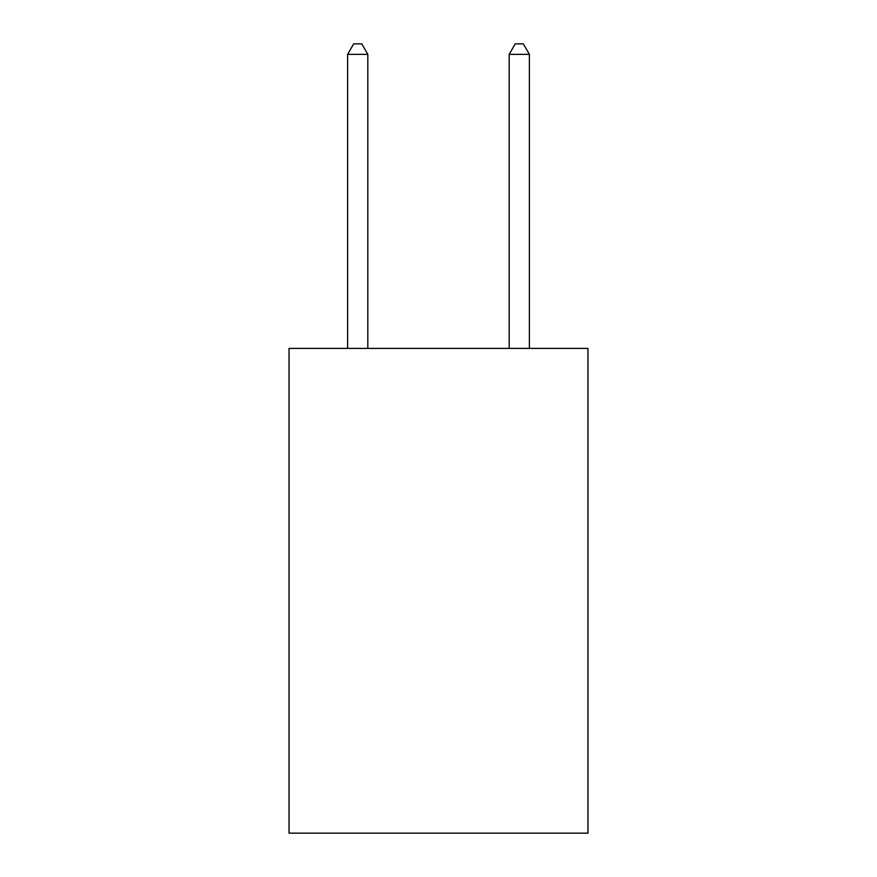 <?xml version="1.0" encoding="UTF-8"?>
<svg xmlns="http://www.w3.org/2000/svg" width="877" height="877" viewBox="0 0 877 877"><rect width="100%" height="100%" fill="white"/><g stroke="black" fill="none" stroke-linecap="round" stroke-linejoin="round"><path stroke-width="1.32" d="M587.963 348.421L587.963 833.15L289.037 833.15L289.037 348.421L587.963 348.421M367.814 348.421L367.814 54.352L347.61 54.352L347.61 348.421M347.61 54.352L353.672 43.85L361.752 43.85L367.814 54.352M529.39 348.421L529.39 54.352L509.186 54.352L509.186 348.421M509.186 54.352L515.248 43.85L523.328 43.85L529.39 54.352"/></g></svg>
